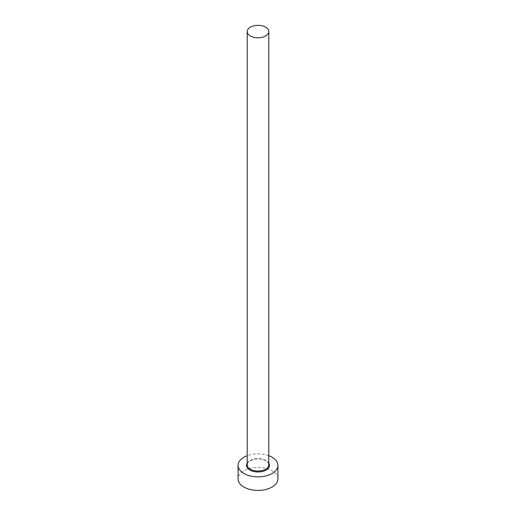 <?xml version="1.0" encoding="UTF-8"?>
<svg xmlns="http://www.w3.org/2000/svg" width="516" height="516" viewBox="0 0 516 516"><rect width="100%" height="100%" fill="white"/><g stroke="black" fill="none" stroke-linecap="round" stroke-linejoin="round"><path stroke-width="0.39" stroke-dasharray="2.58 1.94" d="M277.924 478.919A19.924 11.5 0 0 0 272.087 470.786A19.924 11.5 0 0 0 250.376 468.289A19.924 11.5 0 0 0 238.076 478.919M268.791 455.692A19.924 11.5 0 0 0 247.209 455.692M247.209 463.142A11.455 6.611 180 0 1 266.101 460.685A11.455 6.611 180 0 1 268.791 463.142M265.63 460.414A10.791 6.231 0 0 0 253.872 459.066A10.791 6.231 0 0 0 247.209 464.819C246.403 463.258 248.499 461.459 253.491 459.427C258.09 458.402 262.186 458.834 265.766 460.717C267.823 462.007 268.83 463.374 268.791 464.819A10.791 6.231 0 0 0 265.63 460.414"/><path stroke-width="0.77" d="M250.37 35.965A10.791 6.231 0 0 0 262.128 37.313A10.791 6.231 0 0 0 268.791 31.553A10.791 6.231 0 0 0 265.63 27.148A10.791 6.231 0 0 0 253.872 25.8A10.791 6.231 0 0 0 247.209 31.553A10.791 6.231 0 0 0 250.37 35.965M247.209 455.692A19.924 11.5 0 0 0 238.076 465.361A19.924 11.5 0 0 0 243.913 473.495A19.924 11.5 0 0 0 265.624 475.991A19.924 11.5 0 0 0 277.924 465.361A19.924 11.5 0 0 0 272.087 457.228A19.924 11.5 0 0 0 268.791 455.692M238.076 465.361L238.076 478.919A19.924 11.5 0 0 0 243.913 487.052A19.924 11.5 0 0 0 265.624 489.549A19.924 11.5 0 0 0 277.924 478.919L277.924 465.361M268.791 463.142A11.455 6.611 180 0 1 264.121 470.953A11.455 6.611 180 0 1 249.899 470.037A11.455 6.611 180 0 1 247.209 463.142M247.209 31.553L247.209 464.819A10.791 6.231 0 0 0 250.37 469.225A10.791 6.231 0 0 0 262.128 470.579A10.791 6.231 0 0 0 268.791 464.819L268.791 31.553"/></g></svg>
